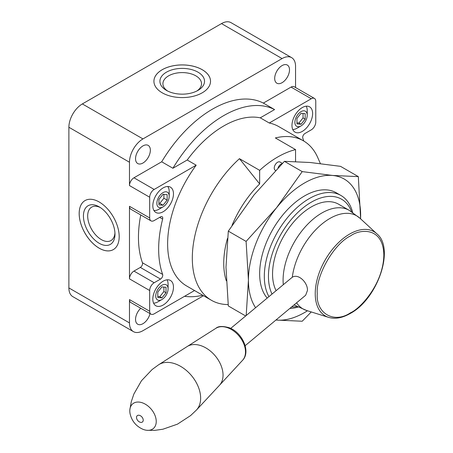 <?xml version="1.0" encoding="UTF-8"?>
<svg xmlns="http://www.w3.org/2000/svg" width="453" height="453" viewBox="0 0 453 453"><rect width="100%" height="100%" fill="white"/><g stroke="black" fill="none" stroke-linecap="round" stroke-linejoin="round"><path stroke-width="0.68" d="M282.094 65.577A10.476 6.048 -60 0 1 287.332 65.056A10.476 6.048 -60 0 1 288.94 73.448A10.476 6.048 -60 0 1 282.094 82.678A10.476 6.048 -60 0 1 276.857 83.199A10.476 6.048 -60 0 1 275.254 74.807A10.476 6.048 -60 0 1 282.094 65.577M150.017 313.601A10.476 6.048 -60 0 1 142.944 323.697A10.476 6.048 -60 0 1 137.712 324.212A10.476 6.048 -60 0 1 140.747 308.244M142.944 145.911A10.476 6.048 -60 0 1 148.182 145.396A10.476 6.048 -60 0 1 149.79 153.788A10.476 6.048 -60 0 1 142.944 163.018A10.476 6.048 -60 0 1 137.712 163.539A10.476 6.048 -60 0 1 136.104 155.141A10.476 6.048 -60 0 1 142.944 145.911M99.179 248.193A28.296 16.336 60 0 1 80.696 223.255A28.296 16.336 60 0 1 85.034 200.577A28.296 16.336 60 0 1 99.179 201.981A28.296 16.336 60 0 1 117.667 226.919A28.296 16.336 60 0 1 113.329 249.592A28.296 16.336 60 0 1 99.179 248.193M85.045 200.571A28.296 16.336 -120 0 0 80.719 223.25A28.296 16.336 -120 0 0 99.201 248.176A28.296 16.336 -120 0 0 113.341 249.586M162.214 92.808A28.296 16.336 180 0 1 153.924 81.257A28.296 16.336 180 0 1 171.393 66.161A28.296 16.336 180 0 1 202.231 69.7A28.296 16.336 180 0 1 210.52 81.257A28.296 16.336 180 0 1 193.052 96.347A28.296 16.336 180 0 1 162.214 92.808M210.52 81.268A28.296 16.336 0 0 0 202.231 69.728A28.296 16.336 0 0 0 171.404 66.183A28.296 16.336 0 0 0 153.924 81.268M228.165 304.575A92.044 53.143 -60 0 1 211.381 300.265A92.044 53.143 -60 0 1 239.45 158.675L259.654 170.339A92.044 53.143 -60 0 1 277.61 157.055A92.044 53.143 -60 0 1 295.56 149.609L275.362 137.944A92.044 53.143 -60 0 1 303.425 140.832A92.044 53.143 -60 0 1 317.802 157.678L320.367 163.561M263.357 103.091L274.575 109.569L260.277 117.825A92.044 53.143 120 0 0 223.742 125.957A92.044 53.143 120 0 0 187.208 160.011L172.91 168.267L161.687 161.789A104.739 60.476 -60 0 1 263.357 103.091L291.075 87.084A6.348 3.664 -60 0 1 294.246 86.772L314.444 98.431A6.348 3.664 120 0 0 311.273 98.748L269.258 123.006A92.044 53.143 -60 0 1 278.742 126.585L303.425 140.832M211.381 300.265L186.698 286.013A92.044 53.143 -60 0 1 196.183 165.192L187.208 160.011M302.293 107.559A14.598 8.431 -60 0 1 309.597 106.834A14.598 8.431 -60 0 1 311.834 118.533A14.598 8.431 -60 0 1 302.293 131.404A14.598 8.431 -60 0 1 294.994 132.123A14.598 8.431 -60 0 1 292.757 120.424A14.598 8.431 -60 0 1 302.293 107.559M163.148 187.899A14.598 8.431 -60 0 1 170.447 187.174A14.598 8.431 -60 0 1 172.684 198.873A14.598 8.431 -60 0 1 163.148 211.738A14.598 8.431 -60 0 1 155.843 212.463A14.598 8.431 -60 0 1 153.607 200.764A14.598 8.431 -60 0 1 163.148 187.899M163.148 281.194A14.598 8.431 -60 0 1 170.447 280.469A14.598 8.431 -60 0 1 172.684 292.168A14.598 8.431 -60 0 1 163.148 305.033A14.598 8.431 -60 0 1 155.843 305.758A14.598 8.431 -60 0 1 153.607 294.059A14.598 8.431 -60 0 1 163.148 281.194M99.201 243.289A22.31 12.882 60 0 1 83.431 215.968A22.31 12.882 60 0 1 99.201 206.857L99.201 206.857A22.31 12.882 60 0 1 114.977 234.178A22.31 12.882 60 0 1 99.201 243.289M100.306 207.536A19.303 11.144 -120 0 0 91.897 207.01A19.303 11.144 -120 0 0 88.663 222.4A19.303 11.144 -120 0 0 101.33 239.603A19.303 11.144 -120 0 0 111.189 240.435A19.303 11.144 -120 0 0 114.937 232.887M166.449 90.39L166.449 90.39A22.31 12.882 180 0 1 166.449 72.174A22.31 12.882 180 0 1 197.995 72.174A22.31 12.882 180 0 1 197.995 90.39A22.31 12.882 180 0 1 166.449 90.39M196.857 91.002A19.303 11.144 0 0 0 201.517 83.981A19.303 11.144 0 0 0 195.872 75.855A19.303 11.144 0 0 0 174.637 73.488A19.303 11.144 0 0 0 162.927 83.981A19.303 11.144 0 0 0 167.587 91.002M298.085 307.094A63.482 36.648 -60 0 1 289.892 308.397M268.906 296.551A63.482 36.648 -60 0 1 309.206 198.624A63.482 36.648 -60 0 1 340.945 195.481A63.482 36.648 -60 0 1 352.694 212.508M275.537 170.43L275.226 170.249A4.762 2.746 -60 0 1 274.495 166.438A4.762 2.746 -60 0 1 277.61 162.242A4.762 2.746 -60 0 1 279.988 162.004L282.383 163.386M278.063 167.803A4.762 2.746 -60 0 1 280.973 164.184A4.762 2.746 -60 0 1 281.993 163.776M297.134 128.165L301.058 125.894A8.726 5.04 -60 0 1 294.892 122.333A8.726 5.04 -60 0 1 301.058 111.642A8.726 5.04 -60 0 1 307.23 115.204A8.726 5.04 -60 0 1 301.058 125.894L297.134 128.165A14.281 8.245 -60 0 1 292.751 129.535M159.105 209.15L163.035 206.879A8.726 5.04 -60 0 1 156.863 203.318A8.726 5.04 -60 0 1 163.035 192.627A8.726 5.04 -60 0 1 169.207 196.189A8.726 5.04 -60 0 1 163.035 206.879L159.105 209.15A14.281 8.245 -60 0 1 153.912 210.486M157.984 301.794L161.914 299.529A8.726 5.04 -60 0 1 155.741 295.968A8.726 5.04 -60 0 1 161.914 285.277A8.726 5.04 -60 0 1 168.086 288.838A8.726 5.04 -60 0 1 161.914 299.529L157.984 301.794A14.281 8.245 -60 0 1 153.601 303.17M296.942 306.517A60.56 34.966 -60 0 1 291.653 306.93M271.981 293.991A60.56 34.966 -60 0 1 311.273 202.202A60.56 34.966 -60 0 1 351.624 211.806M129.479 206.296L149.677 217.961L149.677 197.225L129.479 185.566L129.479 162.242A19.043 10.997 -60 0 1 142.944 138.918L282.094 58.579A19.043 10.997 -60 0 1 291.619 57.633L231.019 22.65A19.043 10.997 120 0 0 221.5 23.596L82.35 103.93A19.043 10.997 120 0 0 68.884 127.253L68.884 287.932A19.043 10.997 120 0 0 72.825 296.647L133.425 331.636A19.043 10.997 -60 0 1 129.479 322.915L129.479 299.592L149.677 311.256L149.677 290.52L129.479 278.861L129.479 206.296A6.348 3.664 120 0 0 130.792 209.201L150.996 220.866A6.348 3.664 120 0 0 154.167 220.549L160.515 216.885A3.177 1.835 -60 0 1 162.106 216.727A3.177 1.835 -60 0 1 162.638 219.088A104.739 60.476 120 0 0 162.638 274.427A3.177 1.835 -60 0 1 160.515 279.082L154.167 282.746A6.348 3.664 120 0 0 149.677 290.52M291.619 57.633A19.043 10.997 -60 0 1 295.56 66.353L295.56 87.531M314.444 98.431A6.348 3.664 120 0 1 315.764 101.342L315.764 122.072A6.348 3.664 120 0 1 311.273 129.847L304.926 133.51A3.177 1.835 -60 0 0 302.802 138.171A104.739 60.476 120 0 1 303.736 141.013M203.516 295.724L142.944 330.69A19.043 10.997 -60 0 1 133.425 331.636M149.677 311.256A6.348 3.664 120 0 0 150.996 314.161L130.792 302.502A6.348 3.664 -60 0 1 129.479 299.592M129.479 185.566A6.348 3.664 -60 0 1 133.969 177.791L161.687 161.789M149.677 197.225A6.348 3.664 -60 0 1 154.167 189.45L133.969 177.791M150.996 314.161A6.348 3.664 120 0 0 154.167 313.844L194.541 290.537M196.183 165.192L154.167 189.45M149.677 217.961A6.348 3.664 120 0 0 150.996 220.866M129.479 278.861A6.348 3.664 -60 0 1 133.969 271.087L140.317 267.423A3.177 1.835 120 0 0 142.44 262.763A104.739 60.476 -60 0 1 140.753 214.949M202.712 295.26A104.739 60.476 -60 0 1 184.547 296.307M260.277 117.825L269.258 123.006M172.91 168.267A104.739 60.476 -60 0 1 274.575 109.569M226.307 280.792A76.178 43.981 -60 0 1 227.497 238.34M232.049 225.328A76.178 43.981 -60 0 1 259.654 183.941L239.45 158.675M259.654 170.339L259.654 183.941M295.56 161.551L295.56 149.609M306.234 106.189A14.281 8.245 -60 0 1 307.23 110.668L307.23 115.204M167.769 186.489A14.281 8.245 -60 0 1 169.207 191.653L169.207 196.189M167.083 279.818A14.281 8.245 -60 0 1 168.086 284.303L168.086 288.838M305.175 119.133L305.175 113.646L301.058 113.284L296.947 118.403L296.947 123.884L301.058 124.252L305.175 119.133L303.046 117.905L303.046 113.46M167.146 200.118L167.146 194.637L163.035 194.269L158.918 199.388L158.918 204.869L163.035 205.237L167.146 200.118L163.895 198.244L163.895 194.343M166.024 292.768L166.024 287.281L161.914 286.913L157.797 292.032L157.797 297.519L161.914 297.887L166.024 292.768L163.895 291.539L163.895 287.094M301.058 124.252L298.929 123.023L303.046 117.905M296.947 122.848L298.929 123.023M163.035 205.237L159.779 203.363L163.895 198.244M158.918 203.284L159.779 203.363M161.914 297.887L159.779 296.658L163.895 291.539M157.797 296.477L159.779 296.658M143.012 429.319A16.081 10.793 50.2 0 1 143.006 429.319C136.149 426.301 131.851 421.143 130.102 413.838A16.081 10.793 50.2 0 1 129.852 409.716A16.081 10.793 50.2 0 1 143.012 403.062A16.081 10.793 50.2 0 1 156.081 419.404A16.081 10.793 50.2 0 1 147.015 430.305A16.081 10.793 50.2 0 1 143.012 429.319M276.07 290.583A54.751 31.608 -60 0 1 311.273 206.947A54.751 31.608 -60 0 1 338.646 204.235L349.178 210.311A54.751 31.608 -60 0 0 321.806 213.023A54.751 31.608 -60 0 0 283.295 284.558M230.719 328.391L292.298 277.225C298.578 273.25 307.978 282.887 307.428 290.532L305.656 295.248L245.152 345.701M275.956 320.016A79.349 45.815 120 0 0 276.483 320.067A79.349 45.815 120 0 0 304.541 312.553A79.349 45.815 120 0 0 307.479 310.764M276.483 320.067L302.213 321.234L311.273 311.947M267.145 298.023A63.482 36.648 -60 0 1 259.654 273.68A63.482 36.648 -60 0 1 304.541 195.928A63.482 36.648 -60 0 1 338.527 194.28M245.639 315.951L228.312 305.945L225.985 267.196L228.312 231.138L254.042 194.892L284.422 161.336L310.152 162.497L340.531 166.347L358.323 176.619L332.593 175.458A79.349 45.815 120 0 0 276.483 207.848A79.349 45.815 120 0 0 248.431 280.158A79.349 45.815 120 0 0 255.577 307.666M360.571 218.81A79.349 45.815 120 0 0 360.65 215.368A79.349 45.815 120 0 0 332.593 175.458L302.213 171.608L276.483 207.848L246.104 241.409L248.431 280.158L246.194 315.492M360.628 218.861L358.323 176.619M228.312 231.138L246.104 241.409M284.422 161.336L302.213 171.608M129.479 322.915L68.884 287.932M129.479 162.242L68.884 127.253M142.944 138.918L82.35 103.93M282.094 58.579L221.5 23.596M291.075 87.084L311.273 98.748M154.167 282.746L133.969 271.087M160.515 279.082L140.317 267.423M142.44 262.763L162.638 274.427M162.638 219.088L159.671 217.372M292.298 277.225A53.726 31.019 -60 0 1 329.829 218.493A53.726 31.019 -60 0 1 359.925 218.21L349.178 210.311M350.548 235.883C360.288 228.72 383.385 226.913 383.838 255.107C383.385 283.821 360.288 308.686 350.548 312.763C334.076 323.991 315.769 313.425 317.259 293.544C315.769 275.384 334.076 243.674 350.548 235.883M376.873 233.822C395.146 248.476 377.462 299.161 350.22 313.493C342.383 317.978 335.186 319.269 328.635 317.372A48.641 28.08 -60 0 1 317.072 279.784A48.641 28.08 -60 0 1 349.625 234.076A48.641 28.08 -60 0 1 376.873 233.822L359.925 218.21M242.593 360.271C251.058 351.687 242.225 332.474 229.326 327.774C222.751 325.928 218.284 326.098 215.922 328.289A20.9 14.032 50.2 0 1 228.318 328A20.9 14.032 50.2 0 1 245.503 351.936A20.9 14.032 50.2 0 1 242.593 360.271L219.524 385.231A25.311 16.993 50.2 0 1 219.495 385.26L196.494 409.988L190.571 415.611L177.451 424.161L162.921 429.218L154.915 430.35L147.015 430.305M129.852 409.716L131.291 401.686L133.884 394.014L141.455 380.769L152.14 369.512L158.731 364.699A29.592 19.864 50.2 0 1 176.313 364.263A29.592 19.864 50.2 0 1 200.645 398.153A29.592 19.864 50.2 0 1 196.494 409.988M139.875 422.145A4.083 2.741 50.2 0 1 136.517 417.468A4.083 2.741 50.2 0 1 139.875 415.48A4.083 2.741 50.2 0 1 143.227 420.152A4.083 2.741 50.2 0 1 139.875 422.145M294.427 305.146A54.751 31.608 -60 0 1 294.054 304.926L306.641 310.503A53.726 31.019 -60 0 1 296.596 302.808M158.731 364.699L187.197 346.517A25.311 16.993 50.2 0 1 187.225 346.5A25.311 16.993 50.2 0 1 210.005 350.747A25.311 16.993 50.2 0 1 223.046 375.135A25.311 16.993 50.2 0 1 219.524 385.231M340.945 195.481L336.279 192.785M328.635 317.372L306.641 310.503M215.922 328.289L187.225 346.5"/></g></svg>
